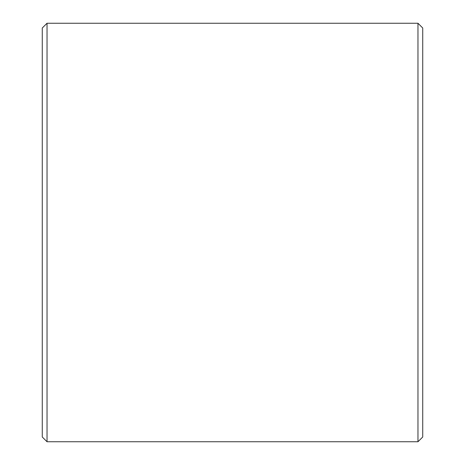 <?xml version="1.0" encoding="UTF-8"?>
<svg xmlns="http://www.w3.org/2000/svg" width="465" height="465" viewBox="0 0 465 465"><rect width="100%" height="100%" fill="white"/><g stroke="black" fill="none" stroke-linecap="round" stroke-linejoin="round"><path stroke-width="0.7" d="M422.726 28.005L422.726 436.995L417.971 441.75L417.971 23.25L422.726 28.005M47.029 441.75L42.274 436.995L42.274 28.005L47.029 23.25L47.029 441.75L417.971 441.75M47.029 23.25L417.971 23.25"/></g></svg>
